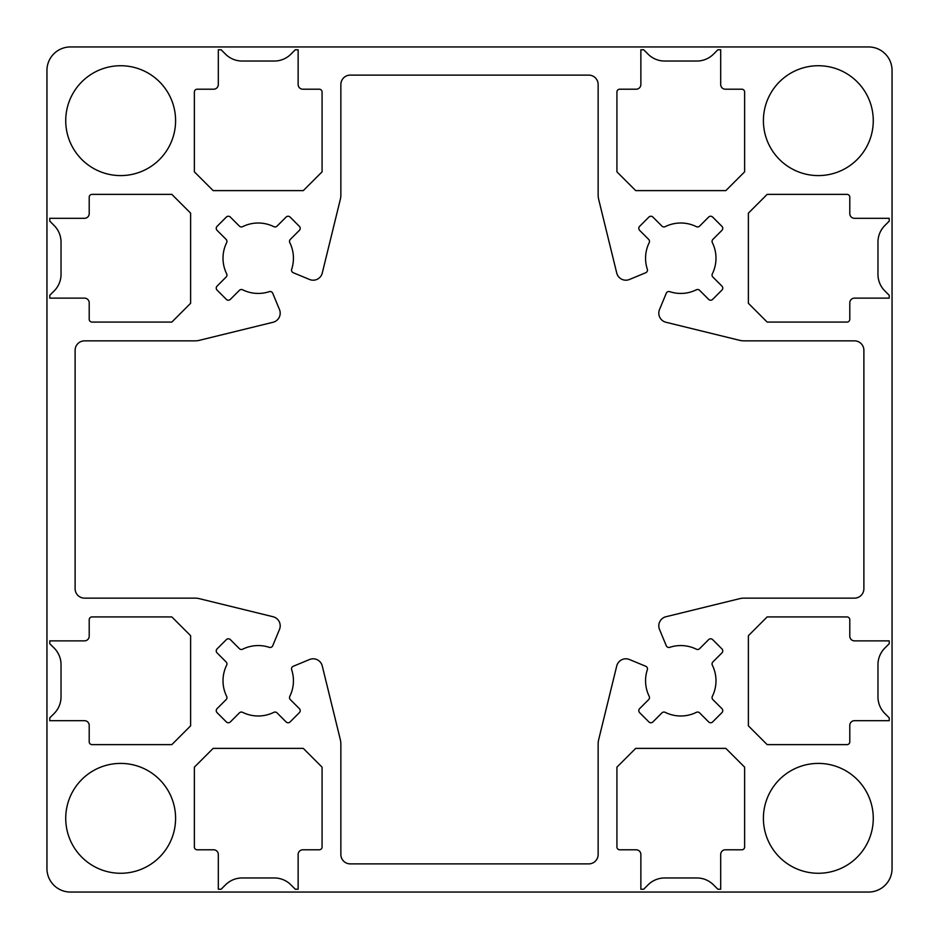 <?xml version="1.0" encoding="UTF-8"?>
<svg xmlns="http://www.w3.org/2000/svg" width="939" height="939" viewBox="0 0 939 939"><rect width="100%" height="100%" fill="white"/><g stroke="black" fill="none" stroke-linecap="round" stroke-linejoin="round"><path stroke-width="1.41" d="M598.683 199.397L616.735 273.049A9.39 9.39 0 0 0 629.447 279.482L645.739 272.733A2.817 2.817 0 0 0 647.335 269.258A35.213 35.213 0 0 1 649.201 242.638A2.817 2.817 0 0 0 648.673 239.398L639.612 230.337A2.817 2.817 0 0 1 639.612 226.358L648.908 217.062A2.817 2.817 0 0 1 652.887 217.062L661.948 226.123A2.817 2.817 0 0 0 665.188 226.651A35.213 35.213 0 0 1 696.362 226.651A2.817 2.817 0 0 0 699.602 226.123L708.663 217.062A2.817 2.817 0 0 1 712.642 217.062L721.938 226.358A2.817 2.817 0 0 1 721.938 230.337L712.877 239.398A2.817 2.817 0 0 0 712.349 242.638A35.213 35.213 0 0 1 712.349 273.812A2.817 2.817 0 0 0 712.877 277.052L721.938 286.113A2.817 2.817 0 0 1 721.938 290.092L712.642 299.388A2.817 2.817 0 0 1 708.663 299.388L699.602 290.327A2.817 2.817 0 0 0 696.362 289.799A35.213 35.213 0 0 1 669.742 291.665A2.817 2.817 0 0 0 666.267 293.261L659.518 309.553A9.39 9.39 0 0 0 665.951 322.265L739.603 340.317A18.78 18.78 0 0 0 744.075 340.857L854.49 340.857A9.39 9.39 0 0 1 863.88 350.247L863.88 588.753A9.39 9.39 0 0 1 854.49 598.143L744.075 598.143A18.78 18.78 0 0 0 739.603 598.683L665.951 616.735A9.39 9.39 0 0 0 659.518 629.447L666.267 645.739A2.817 2.817 0 0 0 669.742 647.335A35.213 35.213 0 0 1 696.362 649.201A2.817 2.817 0 0 0 699.602 648.673L708.663 639.612A2.817 2.817 0 0 1 712.642 639.612L721.938 648.908A2.817 2.817 0 0 1 721.938 652.887L712.877 661.948A2.817 2.817 0 0 0 712.349 665.188A35.213 35.213 0 0 1 712.349 696.362A2.817 2.817 0 0 0 712.877 699.602L721.938 708.663A2.817 2.817 0 0 1 721.938 712.642L712.642 721.938A2.817 2.817 0 0 1 708.663 721.938L699.602 712.877A2.817 2.817 0 0 0 696.362 712.349A35.213 35.213 0 0 1 665.188 712.349A2.817 2.817 0 0 0 661.948 712.877L652.887 721.938A2.817 2.817 0 0 1 648.908 721.938L639.612 712.642A2.817 2.817 0 0 1 639.612 708.663L648.673 699.602A2.817 2.817 0 0 0 649.201 696.362A35.213 35.213 0 0 1 647.335 669.742A2.817 2.817 0 0 0 645.739 666.267L629.447 659.518A9.39 9.39 0 0 0 616.735 665.951L598.683 739.603A18.78 18.78 0 0 0 598.143 744.075L598.143 854.49A9.39 9.39 0 0 1 588.753 863.88L350.247 863.88A9.39 9.39 0 0 1 340.857 854.49L340.857 744.075A18.78 18.78 0 0 0 340.317 739.603L322.265 665.951A9.39 9.39 0 0 0 309.553 659.518L293.261 666.267A2.817 2.817 0 0 0 291.665 669.742A35.213 35.213 0 0 1 289.799 696.362A2.817 2.817 0 0 0 290.327 699.602L299.388 708.663A2.817 2.817 0 0 1 299.388 712.642L290.092 721.938A2.817 2.817 0 0 1 286.113 721.938L277.052 712.877A2.817 2.817 0 0 0 273.812 712.349A35.213 35.213 0 0 1 242.638 712.349A2.817 2.817 0 0 0 239.398 712.877L230.337 721.938A2.817 2.817 0 0 1 226.358 721.938L217.062 712.642A2.817 2.817 0 0 1 217.062 708.663L226.123 699.602A2.817 2.817 0 0 0 226.651 696.362A35.213 35.213 0 0 1 226.651 665.188A2.817 2.817 0 0 0 226.123 661.948L217.062 652.887A2.817 2.817 0 0 1 217.062 648.908L226.358 639.612A2.817 2.817 0 0 1 230.337 639.612L239.398 648.673A2.817 2.817 0 0 0 242.638 649.201A35.213 35.213 0 0 1 269.258 647.335A2.817 2.817 0 0 0 272.733 645.739L279.482 629.447A9.39 9.39 0 0 0 273.049 616.735L199.397 598.683A18.78 18.78 0 0 0 194.925 598.143L84.51 598.143A9.39 9.39 0 0 1 75.12 588.753L75.12 350.247A9.39 9.39 0 0 1 84.51 340.857L194.925 340.857A18.78 18.78 0 0 0 199.397 340.317L273.049 322.265A9.39 9.39 0 0 0 279.482 309.553L272.733 293.261A2.817 2.817 0 0 0 269.258 291.665A35.213 35.213 0 0 1 242.638 289.799A2.817 2.817 0 0 0 239.398 290.327L230.337 299.388A2.817 2.817 0 0 1 226.358 299.388L217.062 290.092A2.817 2.817 0 0 1 217.062 286.113L226.123 277.052A2.817 2.817 0 0 0 226.651 273.812A35.213 35.213 0 0 1 226.651 242.638A2.817 2.817 0 0 0 226.123 239.398L217.062 230.337A2.817 2.817 0 0 1 217.062 226.358L226.358 217.062A2.817 2.817 0 0 1 230.337 217.062L239.398 226.123A2.817 2.817 0 0 0 242.638 226.651A35.213 35.213 0 0 1 273.812 226.651A2.817 2.817 0 0 0 277.052 226.123L286.113 217.062A2.817 2.817 0 0 1 290.092 217.062L299.388 226.358A2.817 2.817 0 0 1 299.388 230.337L290.327 239.398A2.817 2.817 0 0 0 289.799 242.638A35.213 35.213 0 0 1 291.665 269.258A2.817 2.817 0 0 0 293.261 272.733L309.553 279.482A9.39 9.39 0 0 0 322.265 273.049L340.317 199.397A18.78 18.78 0 0 0 340.857 194.925L340.857 84.51A9.39 9.39 0 0 1 350.247 75.12L588.753 75.12A9.39 9.39 0 0 1 598.143 84.51L598.143 194.925A18.78 18.78 0 0 0 598.683 199.397M818.339 175.593A54.931 54.931 0 0 1 770.766 93.196A54.931 54.931 0 0 1 865.911 93.196A54.931 54.931 0 0 1 818.339 175.593M818.339 873.27A54.931 54.931 0 0 1 770.766 790.873A54.931 54.931 0 0 1 865.911 790.873A54.931 54.931 0 0 1 818.339 873.27M89.205 319.26L89.205 302.828A4.695 4.695 0 0 0 84.51 298.132L49.767 298.132L49.767 295.315L54.157 290.926A23.475 23.475 0 0 0 61.035 274.329L61.035 242.121A23.475 23.475 0 0 0 54.157 225.524L49.767 221.135L49.767 218.318L84.51 218.318A4.695 4.695 0 0 0 89.205 213.623L89.205 197.19A2.817 2.817 0 0 1 92.022 194.373L171.837 194.373L190.617 213.153L190.617 303.297L171.837 322.077L92.022 322.077A2.817 2.817 0 0 1 89.205 319.26M319.26 849.795L302.828 849.795A4.695 4.695 0 0 0 298.132 854.49L298.132 889.233L295.315 889.233L290.926 884.843A23.475 23.475 0 0 0 274.329 877.965L242.121 877.965A23.475 23.475 0 0 0 225.524 884.843L221.135 889.233L218.318 889.233L218.318 854.49A4.695 4.695 0 0 0 213.623 849.795L197.19 849.795A2.817 2.817 0 0 1 194.373 846.978L194.373 767.163L213.153 748.383L303.297 748.383L322.077 767.163L322.077 846.978A2.817 2.817 0 0 1 319.26 849.795M720.683 49.767L720.683 84.51A4.695 4.695 0 0 0 725.378 89.205L741.81 89.205A2.817 2.817 0 0 1 744.627 92.022L744.627 171.837L725.847 190.617L635.703 190.617L616.923 171.837L616.923 92.022A2.817 2.817 0 0 1 619.74 89.205L636.173 89.205A4.695 4.695 0 0 0 640.868 84.51L640.868 49.767L643.684 49.767L648.074 54.157A23.475 23.475 0 0 0 664.671 61.035L696.879 61.035A23.475 23.475 0 0 0 713.476 54.157L717.866 49.767L720.683 49.767M889.233 298.132L854.49 298.132A4.695 4.695 0 0 0 849.795 302.828L849.795 319.26A2.817 2.817 0 0 1 846.978 322.077L767.163 322.077L748.383 303.297L748.383 213.153L767.163 194.373L846.978 194.373A2.817 2.817 0 0 1 849.795 197.19L849.795 213.623A4.695 4.695 0 0 0 854.49 218.318L889.233 218.318L889.233 221.135L884.843 225.524A23.475 23.475 0 0 0 877.965 242.121L877.965 274.329A23.475 23.475 0 0 0 884.843 290.926L889.233 295.315L889.233 298.132M889.233 720.683L854.49 720.683A4.695 4.695 0 0 0 849.795 725.378L849.795 741.81A2.817 2.817 0 0 1 846.978 744.627L767.163 744.627L748.383 725.847L748.383 635.703L767.163 616.923L846.978 616.923A2.817 2.817 0 0 1 849.795 619.74L849.795 636.173A4.695 4.695 0 0 0 854.49 640.868L889.233 640.868L889.233 643.684L884.843 648.074A23.475 23.475 0 0 0 877.965 664.671L877.965 696.879A23.475 23.475 0 0 0 884.843 713.476L889.233 717.866L889.233 720.683M298.132 49.767L298.132 84.51A4.695 4.695 0 0 0 302.828 89.205L319.26 89.205A2.817 2.817 0 0 1 322.077 92.022L322.077 171.837L303.297 190.617L213.153 190.617L194.373 171.837L194.373 92.022A2.817 2.817 0 0 1 197.19 89.205L213.623 89.205A4.695 4.695 0 0 0 218.318 84.51L218.318 49.767L221.135 49.767L225.524 54.157A23.475 23.475 0 0 0 242.121 61.035L274.329 61.035A23.475 23.475 0 0 0 290.926 54.157L295.315 49.767L298.132 49.767M741.81 849.795L725.378 849.795A4.695 4.695 0 0 0 720.683 854.49L720.683 889.233L717.866 889.233L713.476 884.843A23.475 23.475 0 0 0 696.879 877.965L664.671 877.965A23.475 23.475 0 0 0 648.074 884.843L643.684 889.233L640.868 889.233L640.868 854.49A4.695 4.695 0 0 0 636.173 849.795L619.74 849.795A2.817 2.817 0 0 1 616.923 846.978L616.923 767.163L635.703 748.383L725.847 748.383L744.627 767.163L744.627 846.978A2.817 2.817 0 0 1 741.81 849.795M89.205 741.81L89.205 725.378A4.695 4.695 0 0 0 84.51 720.683L49.767 720.683L49.767 717.866L54.157 713.476A23.475 23.475 0 0 0 61.035 696.879L61.035 664.671A23.475 23.475 0 0 0 54.157 648.074L49.767 643.684L49.767 640.868L84.51 640.868A4.695 4.695 0 0 0 89.205 636.173L89.205 619.74A2.817 2.817 0 0 1 92.022 616.923L171.837 616.923L190.617 635.703L190.617 725.847L171.837 744.627L92.022 744.627A2.817 2.817 0 0 1 89.205 741.81M120.662 873.27A54.931 54.931 0 0 1 73.089 790.873A54.931 54.931 0 0 1 168.234 790.873A54.931 54.931 0 0 1 120.662 873.27M120.662 175.593A54.931 54.931 0 0 1 73.089 93.196A54.931 54.931 0 0 1 168.234 93.196A54.931 54.931 0 0 1 120.662 175.593M892.05 70.425A23.475 23.475 0 0 0 868.575 46.95L70.425 46.95A23.475 23.475 0 0 0 46.95 70.425L46.95 868.575A23.475 23.475 0 0 0 70.425 892.05L868.575 892.05A23.475 23.475 0 0 0 892.05 868.575L892.05 70.425"/></g></svg>
